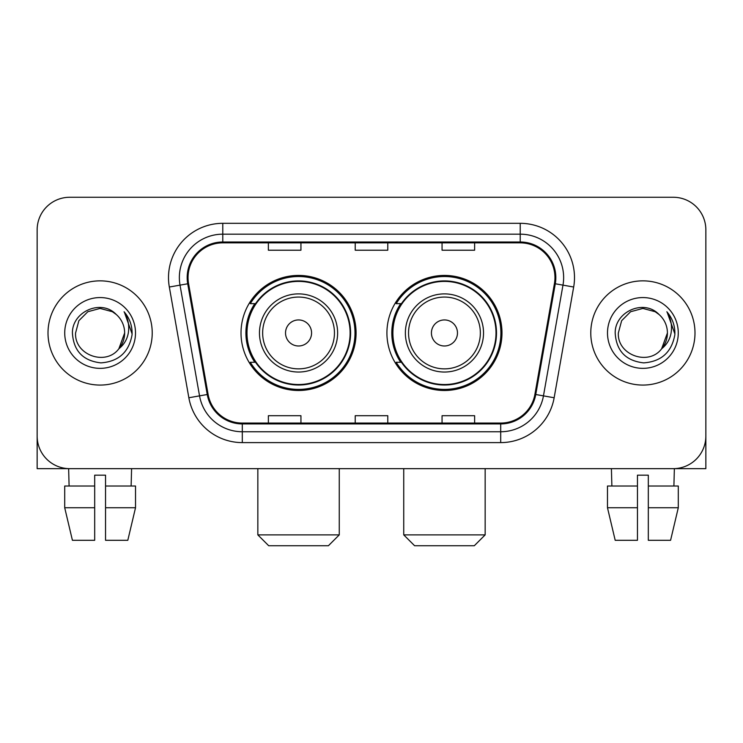 <?xml version="1.0" encoding="UTF-8"?>
<svg xmlns="http://www.w3.org/2000/svg" width="743" height="743" viewBox="0 0 743 743"><rect width="100%" height="100%" fill="white"/><g stroke="black" fill="none" stroke-linecap="round" stroke-linejoin="round"><path stroke-width="1.11" d="M386.917 332.966A57.536 57.536 0 0 0 444.453 390.493A57.536 57.536 0 0 0 501.98 332.966A57.536 57.536 0 0 0 444.453 275.43A57.536 57.536 0 0 0 386.917 332.966M241.02 332.966A57.536 57.536 0 0 0 298.547 390.493A57.536 57.536 0 0 0 356.083 332.966A57.536 57.536 0 0 0 298.547 275.43A57.536 57.536 0 0 0 241.02 332.966M254.812 362.268A52.651 52.651 0 0 1 254.812 303.655M400.709 362.268A52.651 52.651 0 0 1 400.709 303.655M37.15 229.838L37.15 436.095A32.562 32.562 0 0 0 69.712 468.657L673.288 468.657A32.562 32.562 0 0 0 705.85 436.095L705.85 229.838A32.562 32.562 0 0 0 673.288 197.267L69.712 197.267A32.562 32.562 0 0 0 37.15 229.838L37.15 436.095M48.007 332.966A52.103 52.103 0 0 0 100.11 385.069A52.103 52.103 0 0 0 152.222 332.966A52.103 52.103 0 0 0 100.11 280.854A52.103 52.103 0 0 0 48.007 332.966A52.103 52.103 0 0 0 100.11 385.069A52.103 52.103 0 0 0 152.222 332.966A52.103 52.103 0 0 0 100.11 280.854A52.103 52.103 0 0 0 48.007 332.966M590.778 332.966A52.103 52.103 0 0 0 642.89 385.069A52.103 52.103 0 0 0 694.993 332.966A52.103 52.103 0 0 0 642.89 280.854A52.103 52.103 0 0 0 590.778 332.966A52.103 52.103 0 0 0 642.89 385.069A52.103 52.103 0 0 0 694.993 332.966A52.103 52.103 0 0 0 642.89 280.854A52.103 52.103 0 0 0 590.778 332.966M188.044 277.603A34.735 34.735 0 0 1 222.779 242.859L520.221 242.859A34.735 34.735 0 0 1 554.427 283.631L534.904 394.357A34.735 34.735 0 0 1 500.698 423.064L242.302 423.064A34.735 34.735 0 0 1 208.096 394.357L188.573 283.631A34.735 34.735 0 0 1 188.044 277.603M187.171 277.603A35.608 35.608 0 0 0 187.71 283.78L207.241 394.505A35.608 35.608 0 0 0 242.302 423.928L500.698 423.928A35.608 35.608 0 0 0 535.759 394.505L555.29 283.78A35.608 35.608 0 0 0 520.221 241.995L222.779 241.995A35.608 35.608 0 0 0 187.171 277.603M169.33 287.021A54.276 54.276 0 0 1 222.779 223.318L520.221 223.318A54.276 54.276 0 0 1 573.67 287.021L554.148 397.756A54.276 54.276 0 0 1 500.698 442.605L242.302 442.605A54.276 54.276 0 0 1 188.852 397.756L169.33 287.021L180.02 285.136A43.419 43.419 0 0 1 222.779 234.175L520.221 234.175A43.419 43.419 0 0 1 562.98 285.136L543.458 395.87A43.419 43.419 0 0 1 500.698 431.748L242.302 431.748A43.419 43.419 0 0 1 199.542 395.87L180.02 285.136A43.419 43.419 0 0 1 179.36 277.603M673.288 197.267L69.712 197.267M69.712 468.657L673.288 468.657M579.93 468.657L705.85 468.657L705.85 229.838M535.759 394.505L543.458 395.87L562.98 285.136L573.67 287.021M355.219 242.859L355.219 250.215L387.781 250.215L387.781 242.859M268.372 242.859L268.372 250.215L300.943 250.215L300.943 242.859M442.057 242.859L442.057 250.215L474.628 250.215L474.628 242.859M387.781 423.064L387.781 415.709L355.219 415.709L355.219 423.064M300.943 423.064L300.943 415.709L268.372 415.709L268.372 423.064M474.628 423.064L474.628 415.709L442.057 415.709L442.057 423.064M116.187 314.428C101.132 298.649 72.145 311.642 72.415 332.966C73.52 350.882 83.012 360.847 100.899 362.872C118.518 361.6 128.901 352.238 132.059 334.805L132.105 332.966C132.013 324.914 129.338 317.846 124.072 311.763C128.075 318.329 129.486 325.397 128.307 332.966C127.155 339.402 124.025 344.65 118.908 348.727C105.887 366.327 74.3 355.07 75.582 332.966L78.869 320.697L87.841 311.716L100.11 308.429L112.379 311.716L116.187 314.428A24.538 24.538 0 0 1 124.648 332.966L118.908 348.727A24.538 24.538 0 0 0 124.648 332.966L118.852 348.801M64.725 332.966A35.385 35.385 0 0 0 100.11 368.352A35.385 35.385 0 0 0 135.505 332.966A35.385 35.385 0 0 0 100.11 297.571A35.385 35.385 0 0 0 64.725 332.966M124.313 312.032L132.096 333.895M37.15 425.237L37.15 468.657L163.07 468.657M64.706 486.024L64.706 507.738L72.415 540.3L64.706 507.738L64.706 486.024L94.686 486.024L94.686 475.167L105.543 475.167L105.543 486.024L135.523 486.024L135.523 507.738L127.805 540.3L135.523 507.738L105.543 507.738L105.543 486.024M131.595 468.657L131.121 486.024M94.686 486.024L94.686 540.3L72.415 540.3M64.706 507.738L94.686 507.738M127.805 540.3L105.543 540.3L105.543 507.738M68.635 468.657L69.099 486.024M328.406 545.734L268.697 545.734L257.84 534.876L339.263 534.876L328.406 545.734M311.577 332.966A13.03 13.03 0 0 0 298.547 319.936A13.03 13.03 0 0 0 285.526 332.966A13.03 13.03 0 0 0 298.547 345.987A13.03 13.03 0 0 0 311.577 332.966M337.628 332.966A39.082 39.082 0 0 0 298.547 293.884A39.082 39.082 0 0 0 259.474 332.966A39.082 39.082 0 0 0 298.547 372.039A39.082 39.082 0 0 0 337.628 332.966A39.082 39.082 0 0 1 298.547 372.039A39.082 39.082 0 0 1 259.474 332.966M350.111 332.966A51.564 51.564 0 0 0 298.547 281.402A51.564 51.564 0 0 0 246.992 332.966A51.564 51.564 0 0 0 298.547 384.53A51.564 51.564 0 0 0 350.111 332.966M354.996 332.966A56.449 56.449 0 0 1 250.307 362.268L255.536 362.268A52.047 52.047 0 0 0 332.985 371.992A52.047 52.047 0 0 0 332.985 293.931A52.047 52.047 0 0 0 255.536 303.655L250.307 303.655A56.449 56.449 0 0 1 354.996 332.966M474.303 545.734L414.594 545.734L403.737 534.876L485.16 534.876L474.303 545.734M457.474 332.966A13.03 13.03 0 0 0 444.453 319.936A13.03 13.03 0 0 0 431.423 332.966A13.03 13.03 0 0 0 444.453 345.987A13.03 13.03 0 0 0 457.474 332.966M483.526 332.966A39.082 39.082 0 0 0 444.453 293.884A39.082 39.082 0 0 0 405.372 332.966A39.082 39.082 0 0 0 444.453 372.039A39.082 39.082 0 0 0 483.526 332.966A39.082 39.082 0 0 1 444.453 372.039A39.082 39.082 0 0 1 405.372 332.966M496.008 332.966A51.564 51.564 0 0 0 444.453 281.402A51.564 51.564 0 0 0 392.889 332.966A51.564 51.564 0 0 0 444.453 384.53A51.564 51.564 0 0 0 496.008 332.966M500.893 332.966A56.449 56.449 0 0 1 396.205 362.268L401.434 362.268A52.047 52.047 0 0 0 478.882 371.992A52.047 52.047 0 0 0 478.882 293.931A52.047 52.047 0 0 0 401.434 303.655L396.205 303.655A56.449 56.449 0 0 1 500.893 332.966M607.477 486.024L607.477 507.738L615.195 540.3L607.477 507.738L607.477 486.024L637.457 486.024L637.457 475.167L648.314 475.167L648.314 486.024L678.294 486.024L678.294 507.738L670.585 540.3L678.294 507.738L648.314 507.738L648.314 486.024M674.365 468.657L673.901 486.024M637.457 486.024L637.457 540.3L615.195 540.3M607.477 507.738L637.457 507.738M670.585 540.3L648.314 540.3L648.314 507.738M611.405 468.657L611.879 486.024M658.957 314.428C643.902 298.649 614.916 311.642 615.185 332.966C616.291 350.882 625.792 360.847 643.679 362.872C661.289 361.6 671.672 352.238 674.83 334.805L674.885 332.966C674.793 324.914 672.118 317.846 666.852 311.763C670.855 318.329 672.266 325.397 671.078 332.966C669.935 339.402 666.805 344.65 661.688 348.727C648.667 366.327 617.08 355.07 618.352 332.966L621.64 320.697L630.621 311.716L642.89 308.429L655.159 311.716L658.957 314.428A24.538 24.538 0 0 1 667.418 332.966L661.688 348.727A24.538 24.538 0 0 0 667.418 332.966L661.623 348.801M607.495 332.966A35.385 35.385 0 0 0 642.89 368.352A35.385 35.385 0 0 0 678.275 332.966A35.385 35.385 0 0 0 642.89 297.571A35.385 35.385 0 0 0 607.495 332.966M667.093 312.032L674.867 333.895M520.221 223.318L520.221 241.995M180.02 285.136L187.71 283.78M242.302 442.605L242.302 423.928M500.698 423.928L500.698 442.605M188.852 397.756L207.241 394.505M555.29 283.78L562.98 285.136M222.779 223.318L222.779 241.995M543.458 395.87L554.148 397.756M334.452 332.966A35.896 35.896 0 0 0 298.547 297.061A35.896 35.896 0 0 0 262.651 332.966A35.896 35.896 0 0 0 298.547 368.862A35.896 35.896 0 0 0 334.452 332.966M480.35 332.966A35.896 35.896 0 0 0 444.453 297.061A35.896 35.896 0 0 0 408.548 332.966A35.896 35.896 0 0 0 444.453 368.862A35.896 35.896 0 0 0 480.35 332.966M339.263 468.657L339.263 534.876M257.84 468.657L257.84 534.876M485.16 468.657L485.16 534.876M403.737 468.657L403.737 534.876"/></g></svg>
